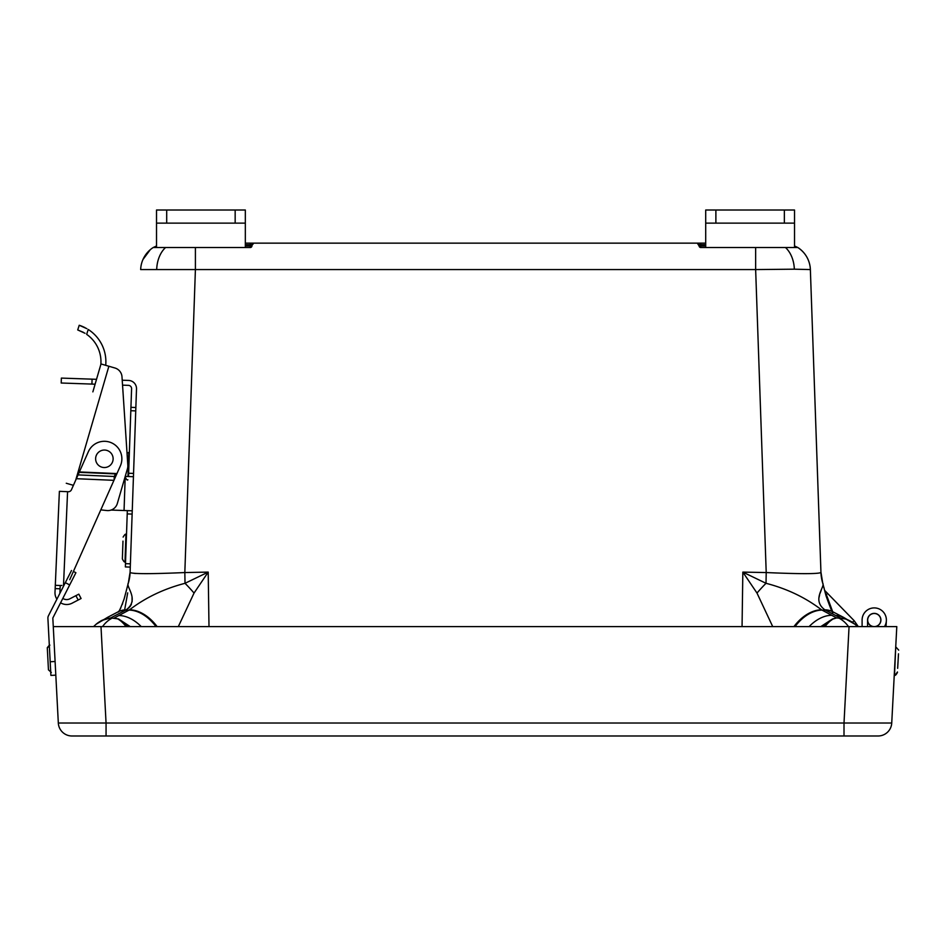 <?xml version="1.0" encoding="UTF-8"?>
<svg xmlns="http://www.w3.org/2000/svg" width="946" height="946" viewBox="0 0 946 946"><rect width="100%" height="100%" fill="white"/><g stroke="black" fill="none" stroke-linecap="round" stroke-linejoin="round"><path stroke-width="1.42" d="M794.333 269.184L755.641 269.575L755.641 247.533L785.499 247.533A27.387 19.358 -90 0 1 794.333 269.184L810.367 269.575L820.951 572.555C817.77 574.009 799.524 574.009 766.213 572.555L755.641 269.575L140.67 269.575A27.387 27.387 0 0 1 153.181 247.533L156.516 245.972M156.516 223.138L156.516 210.012L166.697 210.012L166.697 223.138L156.516 223.138L156.516 247.533L153.181 247.533L195.408 247.533L165.55 247.533A27.387 19.358 -90 0 0 156.717 269.184M705.704 244.718L700.702 244.718L700.702 243.146L253.753 243.146L697.285 243.146L699.106 245.972A1.715 1.715 0 0 0 700.809 247.533L699.106 245.972A1.715 1.715 0 0 0 700.809 247.533L797.856 247.533A27.387 27.387 0 0 1 810.367 269.575L820.939 572.117L822.736 583.185A41.08 41.068 -2 0 1 820.951 572.555M772.716 626.607L756.989 593.059L742.835 572.105L766.012 583.304C786.954 588.708 805.436 597.541 821.483 609.803L836.642 617.915L845.842 619.003L851.613 621.723M127.698 592.846L124.636 609.91M155.995 626.607A37.651 25.258 -118.2 0 0 129.011 610.099L129.567 609.803C145.436 597.635 163.918 588.802 185.026 583.304L208.203 572.105L194.048 593.059L178.321 626.607M127.332 510.627L125.369 566.926L130.288 567.103L130.087 572.555C133.291 574.009 151.537 574.009 184.825 572.555L195.408 269.575L195.408 247.533L250.241 247.533L252.05 244.718A1.715 1.715 0 0 1 253.753 243.146L250.347 243.146L250.347 244.718L252.05 244.718L245.333 244.718M130.11 572.117L128.301 583.185A41.08 41.068 -178 0 0 130.087 572.555L136.508 388.924A8.207 8.207 0 0 0 128.597 380.434L122.223 380.221L121.999 376.804A9.838 9.838 0 0 0 114.927 368.006L100.997 363.95L96.516 379.322L92.081 379.157L91.916 384.076L95.097 384.194L93.784 388.735M700.702 243.146L705.704 243.146M245.333 243.146L250.347 243.146M824.664 590.422L854.203 620.742L858.306 626.607L854.203 620.742L852.429 622.255M136.035 573.477L134.308 573.382M794.522 245.972L797.856 247.533C804.668 252.109 808.747 258.447 810.095 266.524A27.387 27.387 0 0 1 810.367 269.575M253.753 243.146L250.241 247.533A1.715 1.715 0 0 0 251.943 245.972L250.241 245.972L250.347 244.718M698.988 244.718L700.702 244.718L698.988 244.718L697.285 243.146A1.715 1.715 0 0 1 698.988 244.718L699.106 245.972L705.704 245.972M715.886 210.012L715.886 223.138L705.704 223.138L705.704 210.012L794.522 210.012L794.522 247.533L797.856 247.533M128.502 626.607L118.179 619.086L114.395 617.915L129.011 610.099L125.676 610.099L110.706 617.927L118.522 618.944L130.252 626.607M833.119 611.932A37.651 24.419 118.8 0 0 833.012 611.873L833.225 611.991A37.651 24.608 117.6 0 0 825.373 610.099L822.039 610.099A37.651 25.258 -61.8 0 0 795.042 626.607M884.463 626.607A12.144 12.144 0 0 0 877.663 608.396A12.144 12.144 0 0 0 862.102 620.044L862.102 626.607L858.306 626.607L854.203 620.742M827.23 593.757L826.319 594.466L832.634 611.589M825.527 593.875A13.693 11.577 178 0 0 826.319 594.466M845.842 619.003A6.847 4.257 107.4 0 1 846.091 619.157A37.651 32.578 130.5 0 1 855.042 624.336L846.091 619.157L840.332 617.927L824.888 609.839C811.148 599.847 825.503 586.485 822.736 583.185A37.651 27.328 163.2 0 1 822.795 583.375L821.956 580.158M756.989 593.059A37.651 7.544 -47.8 0 1 766.012 583.304L766.213 572.555L742.835 572.105L742.054 626.607M194.048 593.059A37.651 7.544 -132.2 0 0 185.026 583.304L184.825 572.555L208.203 572.105L208.995 626.607M126.161 609.839L125.676 610.099A37.651 24.608 62.4 0 0 117.812 611.991L118.037 611.873A37.651 24.419 61.2 0 1 118.037 611.873A37.651 24.419 61.2 0 1 126.161 609.839C139.937 599.669 125.475 586.485 128.301 583.185A37.651 27.328 16.8 0 0 128.242 583.375L129.094 580.158M128.502 608.207L130.3 606.244M130.477 605.972L131.411 604.234M132.085 601.845L132.062 597.671M821.329 589.878L820.087 593.296M819.638 594.727L818.988 597.671M107.572 617.348L95.995 624.336L101.447 620.541L110.706 617.927L104.959 619.157L96.941 623.532M822.819 583.469L826 595.661C830.907 609.614 833.249 615.03 833.012 611.873L833.012 611.873A37.651 24.419 118.8 0 0 824.888 609.839M820.797 626.607L832.527 618.944L836.642 617.915L832.858 619.086L822.547 626.607M824.947 626.607A37.651 14.391 -69.4 0 1 832.858 619.086A6.847 5.12 69.8 0 0 832.527 618.944M793.931 626.607A37.651 25.081 -60.3 0 1 821.483 609.803M157.119 626.607A37.651 25.081 -119.7 0 0 129.567 609.803M126.09 626.607A37.651 14.391 -110.6 0 0 118.179 619.086A6.847 5.12 110.2 0 1 118.522 618.944M96.007 626.607L61.928 626.607L93.559 626.607L95.995 624.336A37.651 32.578 49.5 0 1 104.959 619.157A6.847 4.257 72.6 0 1 105.195 619.003M117.919 611.932A37.651 24.419 61.2 0 1 118.025 611.885L107.832 617.206M700.809 247.533A1.715 1.715 0 0 1 699.106 245.972A1.715 1.715 0 0 0 700.809 247.533L700.702 244.718M58.321 723.028L53.272 626.607L100.997 626.607L106.058 723.028L106.058 735.988L71.979 735.988A13.67 13.67 0 0 1 58.321 723.028L891.735 723.028L896.796 626.607L100.997 626.607M870.781 626.607L871.148 625.956A6.669 6.669 0 0 0 873.04 626.607L875.44 626.607A6.669 6.669 0 0 0 880.868 619.24A6.669 6.669 0 0 0 873.844 613.386A6.669 6.669 0 0 0 867.565 620.044L867.565 626.607M884.853 626.607L850.773 626.607M891.735 723.028A13.67 13.67 0 0 1 878.089 735.988L106.058 735.988M849.059 626.607L844.009 723.028L844.009 735.988M166.697 210.012L245.333 210.012L245.333 247.533M166.697 223.138L235.164 223.138L235.164 210.012M245.333 223.138L235.164 223.138M715.886 223.138L784.352 223.138L784.352 210.012M705.704 223.138L705.704 247.533M794.522 223.138L784.352 223.138M898.487 653.816L897.659 668.314M898.464 654.183L897.813 665.629M862.102 620.044L862.102 626.607M871.148 625.956A6.669 6.669 0 0 1 867.565 620.044A6.669 6.669 0 0 0 871.148 625.956A6.669 6.669 0 0 1 867.565 620.044A6.669 6.669 0 0 0 871.148 625.956A6.669 6.669 0 0 1 867.565 620.044M886.024 626.607L886.367 620.742M867.695 619.665A6.563 6.563 0 0 1 874.612 613.493A6.563 6.563 0 0 1 880.797 620.422A6.563 6.563 0 0 1 873.868 626.595A6.563 6.563 0 0 1 867.695 619.665M91.916 384.076L61.194 383.012L61.372 378.093L92.081 379.157M128.526 476.524L130.82 410.718L135.739 410.895M130.82 410.718L130.938 407.336L135.857 407.501M130.938 407.336L131.589 388.747A3.276 3.276 0 0 0 128.419 385.353L122.554 385.152L127.024 453.039L128.81 452.46L127.97 476.512M133.445 476.701L125.215 476.417L124.056 510.521L111.06 510.06L132.251 510.805M92.862 391.88L100.997 363.95M106.815 510.533L100.796 509.882L106.815 510.533A9.838 9.838 0 0 0 117.328 503.497L127.462 468.696A9.838 9.838 0 0 0 127.828 465.29L121.999 376.804M85.034 333.288L77.726 329.941L79.216 325.258L86.89 328.664M84.939 327.6L82.006 326.264M81.924 326.228L79.984 325.507M105.716 365.322A38.278 38.278 0 0 0 88.215 329.468L86.654 334.352A33.358 33.358 0 0 1 100.855 364.411M77.726 329.941L83.437 332.365M66.267 483.252L73.41 485.333M59.929 593.237A6.776 6.776 0 0 1 59.917 592.515L60.225 585.527L61.904 585.468M60.308 585.527L55.306 585.302L59.385 491.329L68.289 491.719A3.276 3.276 0 0 0 71.435 489.768L88.38 451.68A17.501 17.501 0 0 1 111.486 442.811A17.501 17.501 0 0 1 120.355 465.917L114.111 479.953L114.265 476.477L114.111 479.953M56.89 599.196A11.707 11.707 0 0 1 54.998 592.302L55.306 585.302M67.58 491.684L63.524 585.136A9.838 9.838 0 0 0 64.162 584.924M69.732 579.697L113.946 480.332L76.354 478.7M79.369 471.948L116.949 473.579L115.412 473.899L114.265 476.477L78.045 474.904M115.258 477.375L115.412 473.899L79.192 472.326M62.826 598.38A6.776 6.776 0 0 0 69.827 598.818L78.814 594.147L81.084 598.511L72.097 603.193A11.707 11.707 0 0 1 60.579 602.791M81.084 598.511L78.814 594.147M104.675 450.048A8.751 8.751 0 0 0 95.629 458.491A8.751 8.751 0 0 0 104.06 467.537A8.751 8.751 0 0 0 113.118 459.106A8.751 8.751 0 0 0 104.675 450.048M55.814 675.148L50.895 675.409L47.903 618.294A4.919 4.919 0 0 1 48.435 615.799L71.518 570.497M73.398 571.455L75.905 572.732L52.822 618.034L53.272 626.607M123.122 537.08C124.695 534.525 125.641 533.65 125.948 534.443L125.002 561.77C124.636 562.539 123.749 561.605 122.365 558.944L122.98 541.124M47.335 648.684L48.447 669.839L47.335 648.684M51.321 672.429L48.447 669.839L47.3 647.998L49.89 645.125M245.333 245.972L250.241 245.972L250.241 247.533A1.715 1.715 0 0 0 251.943 245.972M833.225 611.991L843.678 617.442A37.651 24.608 117.6 0 0 835.803 615.562M848.538 626.607A37.651 26.594 -90 0 0 839.315 618.341M809.102 626.607A37.651 25.258 -61.8 0 1 831.723 615.278M141.238 626.607A37.651 25.258 -118.2 0 0 118.853 615.527M102.511 626.607A37.651 26.594 -90 0 1 111.734 618.341M897.411 672.535C896.004 675.03 895.034 675.882 894.526 675.113L895.708 647.23M125.475 563.65L130.394 563.816M127.213 513.915L132.133 514.08M128.632 473.248L133.552 473.426M108.873 366.244L75.704 480.166M60.083 588.802L55.164 588.589M78.175 600.024L75.905 595.661M50.185 661.751L55.093 661.502M69.697 584.912L65.309 582.677M150.237 249.732L142.988 259.488M127.284 586.827L127.107 587.513M126.646 589.334L126.374 590.422M125.676 593.237L125.286 594.774M124.919 596.134L124.553 597.47M124.222 598.652L123.985 599.421M122.684 603.406L122.306 604.423M120.863 607.793L119.704 609.886M118.723 611.258L118.073 611.861M824.132 588.27L823.942 587.513M823.032 584.179L822.831 583.505M854.806 624.124L843.678 617.442M855.042 624.336L857.478 626.607M95.995 624.336L93.559 626.607M118.025 611.885C118.522 612.973 120.556 608.68 124.103 599.019L128.242 583.375M894.277 674.533L894.561 674.557C894.739 675.456 895.696 674.604 897.447 671.979M896.122 647.253L898.7 650.139M127.864 479.788C127.296 480.521 126.421 479.575 125.227 476.961M49.31 645.219L47.3 647.655"/></g></svg>
